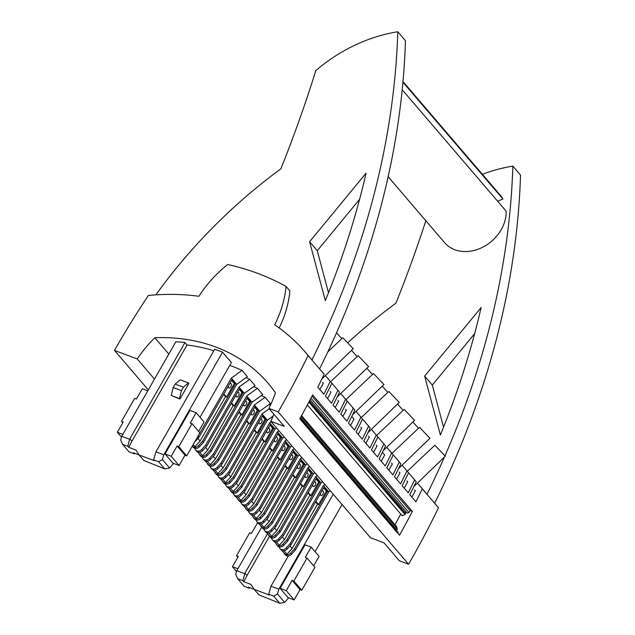 <?xml version="1.0" encoding="UTF-8"?>
<svg xmlns="http://www.w3.org/2000/svg" width="635" height="635" viewBox="0 0 635 635"><rect width="100%" height="100%" fill="white"/><g stroke="black" fill="none" stroke-linecap="round" stroke-linejoin="round"><path stroke-width="0.95" d="M226.266 485.894L227.203 486.997A4.477 3.604 -40.6 0 0 228.449 487.855A4.477 3.604 -40.6 0 0 233.45 486.339L237.403 481.989L236.458 480.893L232.513 485.235A4.477 3.604 -40.6 0 1 226.266 485.894A4.477 3.604 -40.6 0 1 225.552 484.172M228.235 487.767L231.592 491.688A1.222 0.984 -40.6 0 0 233.291 491.506L230.322 488.037M230.084 489.926A4.477 3.604 -40.6 0 0 230.688 491.061A4.477 3.604 -40.6 0 0 231.934 491.919A4.477 3.604 -40.6 0 0 236.934 490.403L240.879 486.053L273.725 428.704L272.669 428.308L264.906 441.865L263.858 441.468L238.442 485.839L233.291 491.506M240.879 486.053L241.824 487.156L237.871 491.506A4.477 3.604 139.4 0 1 231.632 492.165L230.688 491.061M276.574 428.046L275.042 429.149L241.824 487.156M271.216 421.783L269.677 422.878L236.458 480.893M269.677 422.878L275.042 429.149M237.403 481.989L270.248 424.64L273.725 428.704M238.442 485.839L236.244 483.259M261.906 439.198L263.858 441.468M264.906 441.865L262.191 438.698M268.034 428.506A2.437 1.326 -69.4 0 1 269.097 428.22A2.437 1.326 -69.4 0 1 269.558 428.673A2.437 1.326 -69.4 0 1 269.176 431.602A2.437 1.326 -69.4 0 1 267.383 432.784A2.437 1.326 -69.4 0 1 266.827 430.609M269.962 425.14L272.669 428.308M268.994 404.566A188.254 151.527 139.4 0 1 270.454 405.201M253.659 386.644A188.254 151.527 139.4 0 1 257.389 388.318L262.755 394.581L252.031 402.272L246.674 396.01L213.447 454.017L214.392 455.112L247.237 397.764L250.714 401.828L249.666 401.431L241.895 414.988L240.848 414.591L215.432 458.962L210.28 464.637L207.312 461.161M261.326 395.605A188.254 151.527 139.4 0 1 265.057 397.28L270.423 403.542L259.707 411.234L226.481 469.241L225.544 468.138L258.389 410.789L257.334 410.393L249.571 423.95L248.515 423.553L223.107 467.916L217.956 473.591L214.979 470.122M245.991 377.69A188.254 151.527 139.4 0 1 249.714 379.357L255.079 385.628L244.364 393.311L238.998 387.048L205.78 445.056L206.716 446.159L239.562 388.803L243.046 392.874L241.991 392.478L234.228 406.035L233.172 405.638L207.764 450.001L202.613 455.676L199.644 452.207M244.729 373.531L247.412 376.666L236.696 384.358L231.33 378.087L242.046 370.403L244.729 373.531M202.541 457.295A4.477 3.604 -40.6 0 0 203.256 459.018A4.477 3.604 -40.6 0 0 209.502 458.367L213.447 454.017M203.256 459.018L204.192 460.121A4.477 3.604 -40.6 0 0 205.438 460.978A4.477 3.604 -40.6 0 0 210.439 459.462L214.392 455.112M246.674 396.01L257.389 388.318M205.224 460.891L208.582 464.812A1.222 0.984 -40.6 0 0 208.923 465.05A4.477 3.604 -40.6 0 0 213.924 463.526L214.86 464.63L218.813 460.28L252.031 402.272M214.86 464.63A4.477 3.604 139.4 0 1 208.621 465.288L207.677 464.185A4.477 3.604 -40.6 0 0 208.923 465.05A1.222 0.984 -40.6 0 0 210.28 464.637M207.073 463.05A4.477 3.604 -40.6 0 0 207.677 464.185M213.924 463.526L217.869 459.184L250.714 401.828M218.813 460.28L217.869 459.184M215.432 458.962L213.233 456.39M238.895 412.321L240.848 414.591M241.895 414.988L239.181 411.821M245.023 401.63A2.437 1.326 -69.4 0 1 246.086 401.344A2.437 1.326 -69.4 0 1 246.547 401.796A2.437 1.326 -69.4 0 1 246.166 404.725A2.437 1.326 -69.4 0 1 244.372 405.908A2.437 1.326 -69.4 0 1 243.816 403.733M246.951 398.264L249.666 401.431M233.934 494.856L234.879 495.951A4.477 3.604 -40.6 0 0 236.117 496.816A4.477 3.604 -40.6 0 0 241.117 495.3L245.07 490.95L244.126 489.847L240.181 494.197A4.477 3.604 -40.6 0 1 233.934 494.856A4.477 3.604 -40.6 0 1 233.22 493.133M235.902 496.721L239.26 500.65A1.222 0.984 -40.6 0 0 239.601 500.88A4.477 3.604 -40.6 0 0 244.602 499.364L248.555 495.014L281.4 437.666L280.345 437.269L272.582 450.826L271.526 450.429L246.118 494.792L240.959 500.467L237.99 496.999M237.76 498.888A4.477 3.604 -40.6 0 0 238.355 500.023A4.477 3.604 -40.6 0 0 239.601 500.88A1.222 0.984 -40.6 0 0 240.959 500.467M278.884 430.744L277.352 431.84L244.126 489.847M277.352 431.84L282.718 438.102L284.25 437.007M248.555 495.014L249.491 496.118L245.547 500.459A4.477 3.604 139.4 0 1 239.3 501.118L238.355 500.023M245.07 490.95L277.916 433.594L281.4 437.666M249.491 496.118L282.718 438.102M246.118 494.792L243.911 492.22M269.581 448.151L271.526 450.429M272.582 450.826L269.867 447.651M275.701 437.459A2.437 1.326 -69.4 0 1 276.765 437.174A2.437 1.326 -69.4 0 1 276.852 440.555A2.437 1.326 -69.4 0 1 275.05 441.738A2.437 1.326 -69.4 0 1 274.915 441.674A2.437 1.326 -69.4 0 1 274.495 439.563M277.63 434.094L280.345 437.269M210.209 466.257A4.477 3.604 -40.6 0 0 210.923 467.979L211.868 469.082A4.477 3.604 -40.6 0 0 213.106 469.94A4.477 3.604 -40.6 0 0 218.107 468.424L222.059 464.074L221.115 462.971L254.341 404.963L259.707 411.234M222.059 464.074L254.905 406.717L258.389 410.789M210.923 467.979A4.477 3.604 -40.6 0 0 217.17 467.32L221.115 462.971M212.892 469.852L216.249 473.773A1.222 0.984 -40.6 0 0 217.956 473.591M214.749 472.011A4.477 3.604 -40.6 0 0 215.352 473.146A4.477 3.604 -40.6 0 0 216.591 474.004A4.477 3.604 -40.6 0 0 221.591 472.488L225.544 468.138M226.481 469.241L222.536 473.583A4.477 3.604 139.4 0 1 216.289 474.242L215.352 473.146M254.341 404.963L265.057 397.28M254.619 407.225L257.334 410.393M252.69 410.583A2.437 1.326 -69.4 0 1 253.754 410.297A2.437 1.326 -69.4 0 1 254.222 410.75A2.437 1.326 -69.4 0 1 253.841 413.679A2.437 1.326 -69.4 0 1 252.039 414.861A2.437 1.326 -69.4 0 1 251.484 412.686M249.571 423.95L246.856 420.775M246.57 421.275L248.515 423.553M223.107 467.916L220.901 465.344M260.358 419.544A2.437 1.326 -69.4 0 1 261.43 419.259A2.437 1.326 -69.4 0 1 261.747 419.489A2.437 1.326 -69.4 0 1 261.509 422.64A2.437 1.326 -69.4 0 1 259.707 423.823A2.437 1.326 -69.4 0 1 259.159 421.648M262.287 416.179L265.001 419.354L257.238 432.903L254.524 429.736M417.393 483.124A238.974 192.349 139.4 0 1 419.608 485.656A238.974 192.349 139.4 0 1 422.283 488.871L426.966 494.332A238.974 192.349 -40.6 0 0 424.291 491.125L419.608 485.656M256.945 521.732L257.889 522.827A4.477 3.604 -40.6 0 0 259.128 523.692A4.477 3.604 -40.6 0 0 264.128 522.168L268.081 517.827L267.137 516.723L263.192 521.073A4.477 3.604 -40.6 0 1 256.945 521.732A4.477 3.604 -40.6 0 1 256.23 520.009M301.895 457.621L300.363 458.716L267.137 516.723M268.081 517.827L300.926 460.47L304.411 464.542L303.355 464.145L300.641 460.97M300.363 458.716L305.729 464.979L272.502 522.986L271.566 521.891L304.411 464.542M258.913 523.597L262.271 527.526A1.222 0.984 -40.6 0 0 263.969 527.344L261.001 523.875M260.763 525.764A4.477 3.604 -40.6 0 0 261.366 526.899A4.477 3.604 -40.6 0 0 262.612 527.756A4.477 3.604 -40.6 0 0 267.613 526.24L271.566 521.891M266.922 519.097L269.129 521.668L263.969 527.344M269.129 521.668L294.537 477.306L292.592 475.028M292.878 474.528L295.592 477.703L294.537 477.306M400.01 472.892L399.264 472.019A232.386 187.047 139.4 0 1 400.01 472.892L396.542 479.171M298.712 464.336A2.437 1.326 -69.4 0 1 299.776 464.05A2.437 1.326 -69.4 0 1 299.863 467.431A2.437 1.326 -69.4 0 1 298.061 468.614A2.437 1.326 -69.4 0 1 297.926 468.551A2.437 1.326 -69.4 0 1 297.505 466.439M272.502 522.986L268.557 527.336A4.477 3.604 139.4 0 1 262.311 527.995L261.366 526.899M274.598 528.058L276.796 530.63L271.645 536.305L268.676 532.828M300.26 483.989L302.204 486.259L303.26 486.656L300.545 483.489M402.05 465.209A238.974 192.349 139.4 0 1 404.265 467.741L405.868 469.606A238.974 192.349 139.4 0 1 408.543 472.821A238.974 192.349 139.4 0 1 411.94 476.694A238.974 192.349 139.4 0 1 414.615 479.909A787.638 633.96 -40.6 0 1 408.234 492.831L402.161 485.735A787.638 633.96 -40.6 0 0 408.543 472.821L406.94 470.948A787.638 633.96 139.4 0 1 400.558 483.87L394.494 476.782A787.638 633.96 -40.6 0 0 400.875 463.86L399.272 461.994A787.638 633.96 -40.6 0 1 392.89 474.909L386.818 467.82A787.638 633.96 -40.6 0 0 393.2 454.898L391.604 453.033A787.638 633.96 -40.6 0 1 385.223 465.955L379.151 458.867A787.638 633.96 -40.6 0 0 385.532 445.945L383.929 444.071A787.638 633.96 -40.6 0 1 377.547 456.994L371.483 449.905A787.638 633.96 -40.6 0 0 377.865 436.983L376.261 435.118A787.638 633.96 -40.6 0 1 369.88 448.032L363.807 440.944A787.638 633.96 -40.6 0 0 370.189 428.03L368.594 426.156A787.638 633.96 -40.6 0 1 362.212 439.079L356.14 431.99A787.638 633.96 -40.6 0 0 362.522 419.068L360.918 417.195A787.638 633.96 -40.6 0 1 354.536 430.117L348.472 423.029A787.638 633.96 -40.6 0 0 354.854 410.107L353.25 408.242A787.638 633.96 139.4 0 1 346.869 421.164L340.797 414.068A787.638 633.96 -40.6 0 0 347.178 401.153L345.583 399.28A787.638 633.96 -40.6 0 1 339.201 412.202L333.129 405.114A787.638 633.96 -40.6 0 0 339.511 392.192L337.915 390.327A238.974 192.349 139.4 0 0 335.232 387.112L336.836 388.977A238.974 192.349 139.4 0 1 339.511 392.192M407.678 481.854L406.932 480.981A232.386 187.047 139.4 0 1 407.678 481.854L404.209 488.132M281.924 550.474L285.282 554.395A1.222 0.984 -40.6 0 0 286.98 554.22L292.14 548.545L289.933 545.973M292.14 548.545L317.548 504.182L315.603 501.904M276.796 530.63L302.204 486.259M270.796 421.291L370.507 537.75L383.969 542.814L399.312 560.729L408.583 564.213L278.193 411.917L268.915 408.432L284.258 426.355L270.796 421.291A114.61 92.25 -40.6 0 0 273.899 414.25M359.585 199.319L317.262 250.698L328.501 292.759M325.35 375.626A238.974 192.349 139.4 0 1 327.565 378.15L329.168 380.024A238.974 192.349 139.4 0 1 331.843 383.23L330.24 381.365A787.638 633.96 -40.6 0 1 323.858 394.287L317.786 387.191A787.638 633.96 -40.6 0 0 324.167 374.277L319.58 368.919A821.047 660.852 -40.6 0 0 405.463 40.711L397.796 31.75A144.843 116.586 -40.6 0 0 315.825 70.58A1292.408 1040.249 -40.6 0 1 280.892 168.791A463.558 373.118 -40.6 0 0 155.837 294.854M325.318 300.601A806.41 649.073 -40.6 0 0 366.062 173.188L309.594 241.737L325.318 300.601M319.58 368.919L311.912 359.958A821.047 660.852 -40.6 0 0 397.796 31.75M268.915 408.432A131.683 105.989 139.4 0 0 275.463 392.779A188.254 151.527 139.4 0 0 268.049 383.199A188.254 151.527 139.4 0 0 154.821 337.733A114.61 92.25 -40.6 0 0 137.224 358.95L114.483 350.401A787.638 633.96 139.4 0 1 148.376 295.481A463.558 373.118 -40.6 0 0 148.376 295.481A238.974 192.349 -40.6 0 1 198.882 296.291A107.783 86.757 -40.6 0 1 227.695 264.493A296.275 238.474 139.4 0 1 286.052 286.417L289.885 290.901A107.783 86.757 139.4 0 1 279.17 327.954M278.193 411.917A787.638 633.96 -40.6 0 0 308.078 355.481L311.912 359.958A238.974 192.349 -40.6 0 0 309.237 356.743L305.403 352.266A238.974 192.349 -40.6 0 0 274.685 324.779A107.783 86.757 139.4 0 0 286.052 286.417M308.078 355.481A238.974 192.349 -40.6 0 0 305.403 352.266M229.767 365.387A188.254 151.527 139.4 0 1 242.046 370.403M192.413 445.929L193.238 446.897A1.222 0.984 -40.6 0 0 193.58 447.127A4.477 3.604 -40.6 0 0 198.58 445.611L202.533 441.261L203.47 442.365L236.696 384.358M203.47 442.365L199.525 446.715A4.477 3.604 139.4 0 1 193.278 447.373L192.341 446.27A4.477 3.604 -40.6 0 0 193.58 447.127A1.222 0.984 -40.6 0 0 194.945 446.715L193.159 444.627M194.691 441.952A4.477 3.604 139.4 0 0 195.104 441.547L199.049 437.197L197.929 436.293M231.33 378.087L198.104 436.094M199.049 437.197L231.894 379.849L235.379 383.913L234.323 383.516L226.56 397.073L225.504 396.677L200.096 441.039L194.945 446.715M202.533 441.261L235.379 383.913M197.89 438.467L200.096 441.039M231.608 380.349L234.323 383.516M229.679 383.715A2.437 1.326 -69.4 0 1 230.743 383.421A2.437 1.326 -69.4 0 1 231.211 383.873A2.437 1.326 -69.4 0 1 230.894 386.683A2.437 1.326 -69.4 0 1 229.029 387.993A2.437 1.326 -69.4 0 1 228.894 387.921A2.437 1.326 -69.4 0 1 228.473 385.81M226.56 397.073L223.845 393.906M223.56 394.406L225.504 396.677M148.304 389.906L114.483 350.401M154.488 379.111L137.224 358.95M402.209 89.749L506.158 211.161A36.576 29.44 139.4 0 1 482.886 247.118A36.576 29.44 139.4 0 1 444.643 242.705L388.152 176.72M402.987 81.574L500.213 195.128A36.576 29.44 139.4 0 1 502.904 198.993L497.673 201.255M440.365 434.975A806.41 649.073 -40.6 0 0 481.116 307.562L424.64 376.11L440.365 434.975M347.909 342.646A463.558 373.118 -40.6 0 1 395.938 303.165A1292.408 1040.249 -40.6 0 0 425.847 220.75M426.966 494.332A787.638 633.96 -40.6 0 0 426.974 494.324A821.047 660.852 -40.6 0 0 444.476 456.954M445.016 455.724A821.047 660.852 -40.6 0 0 512.85 166.124A144.843 116.586 -40.6 0 0 482.378 174.3M512.85 166.124L520.517 175.085A821.047 660.852 -40.6 0 1 434.642 503.285L426.974 494.324M502.904 198.993L402.931 82.225M254.238 430.236L256.183 432.506L257.238 432.903M256.183 432.506L230.775 476.877L228.576 474.305M230.775 476.877L225.623 482.552L222.655 479.084M434.642 503.285A787.638 633.96 -40.6 0 1 434.634 503.293L438.467 507.77A238.974 192.349 -40.6 0 0 435.793 504.563L434.665 503.237M474.639 333.692L432.316 385.072L443.547 427.141M294.156 599.885L286.25 590.653L280.114 588.351L288.02 597.583L294.156 599.885L300.037 589.621L292.132 580.382L286.25 590.653M313.682 565.793L319.087 556.347L311.182 547.108L305.3 557.379L307.03 558.03L314.936 567.261L301.76 590.264L293.854 581.033L292.132 580.382M301.76 590.264L300.037 589.621M293.854 581.033L307.03 558.03M237.815 557.228L236.561 555.76L249.738 532.757L251.46 533.4L257.342 523.137L259.072 523.78M236.545 571.516L232.402 566.682L238.284 556.411L236.561 555.76M280.114 588.351L305.046 544.806L311.182 547.108M270.994 586.216L268.684 594.257L269.383 595.066L254.175 589.351L258.882 594.852L279.765 603.25L284.678 602.393L277.471 593.979L278.86 589.169L270.994 586.216L288.338 555.927M269.454 536.345L246.975 575.596L244.904 573.183L242.903 580.676L237.665 578.707L235.712 574.397L236.784 570.682L244.665 573.643M242.903 580.676L243.784 581.708L246.975 575.596M243.784 581.708L250.96 584.398L254.175 589.351M333.232 494.22L278.86 589.169M268.684 594.257L273.669 596.13L279.765 603.25M277.471 593.979L273.669 596.13M267.533 533.67L244.904 573.183M237.895 568.738L232.402 566.682M236.784 570.682L261.66 527.24M337.915 390.327A787.638 633.96 -40.6 0 1 331.534 403.241L325.461 396.153A787.638 633.96 -40.6 0 0 331.843 383.23M330.978 392.271L330.232 391.39A232.386 187.047 139.4 0 1 330.978 392.271L327.509 398.542M424.64 376.11L432.316 385.072M254.159 589.336L248.491 587.2L249.372 588.232L249.873 587.724M279.956 548.608L280.9 549.704A4.477 3.604 -40.6 0 0 282.138 550.569A4.477 3.604 -40.6 0 0 287.139 549.045L291.092 544.703L290.147 543.6L286.202 547.949A4.477 3.604 -40.6 0 1 279.956 548.608A4.477 3.604 -40.6 0 1 279.241 546.886M331.827 383.262A238.974 192.349 139.4 0 1 335.232 387.112M412.345 511.397A787.638 633.96 -40.6 0 1 399.502 535.257L299.791 418.798A787.638 633.96 -40.6 0 0 312.634 394.93L412.345 511.397L409.996 510.603L311.999 396.145M411.94 476.694L413.536 478.568A238.974 192.349 139.4 0 1 416.211 481.774A787.638 633.96 -40.6 0 1 409.829 494.697L415.901 501.785A787.638 633.96 -40.6 0 0 422.283 488.871M416.211 481.774L414.615 479.909M396.43 529.923L396.55 529.892A0.73 0.587 139.4 0 0 397.272 528.939L396.51 526.455L301.577 415.576M409.996 510.603L408.932 512.58L310.959 398.145M408.932 512.58L407.154 513.096L310.11 399.756M406.019 511.77L405.384 513.405M307.348 404.963L402.241 515.803L405.043 514.509A0.73 0.587 -40.6 0 0 405.408 513.437L309.332 401.225L405.416 513.453M400.756 514.064L395.026 524.716M300.22 418.036L398.216 532.495L300.379 417.743M398.216 532.495L397.804 533.273M391.597 463.058A232.386 187.047 139.4 0 1 392.343 463.939L391.597 463.058M386.715 447.294A238.974 192.349 139.4 0 1 388.93 449.818L390.525 451.691A238.974 192.349 139.4 0 1 393.2 454.898M392.343 463.939L388.866 470.21M330.271 490.76L328.74 491.855L295.513 549.862L291.568 554.212A4.477 3.604 139.4 0 1 285.321 554.871L284.377 553.776A4.477 3.604 -40.6 0 0 285.623 554.633A4.477 3.604 -40.6 0 0 290.624 553.117L294.577 548.767L327.422 491.419L326.366 491.022L318.603 504.571L317.548 504.182M393.192 454.93A238.974 192.349 139.4 0 1 396.597 458.78A238.974 192.349 139.4 0 1 399.272 461.994M415.346 490.815L414.607 489.934A232.386 187.047 139.4 0 1 415.346 490.815L411.877 497.086M388.93 449.818A238.974 192.349 139.4 0 1 391.604 453.033M382.413 452.334L383.921 454.104A232.386 187.047 139.4 0 1 384.667 454.978L381.198 461.256M384.667 454.978L382.405 452.334M371.372 429.371A238.974 192.349 139.4 0 1 373.586 431.903L375.19 433.769A238.974 192.349 139.4 0 1 377.865 436.983A238.974 192.349 139.4 0 1 381.254 440.865L382.857 442.73A238.974 192.349 139.4 0 1 385.532 445.945M291.092 544.703L323.937 487.347L327.422 491.419M295.513 549.862L294.577 548.767M290.147 543.6L323.374 485.592L328.74 491.855M323.374 485.592L324.906 484.489M283.774 552.64A4.477 3.604 -40.6 0 0 284.377 553.776M381.254 440.865A238.974 192.349 139.4 0 1 383.929 444.071M376.999 446.016L376.253 445.143A232.386 187.047 139.4 0 1 376.999 446.016L373.531 452.295M373.586 431.903A238.974 192.349 139.4 0 1 376.261 435.118M369.332 437.063L368.586 436.181A232.386 187.047 139.4 0 1 369.332 437.063L365.855 443.333M362.506 419.092A238.974 192.349 139.4 0 1 365.919 422.942L367.514 424.815A238.974 192.349 139.4 0 1 370.189 428.03M276.106 543.679A4.477 3.604 -40.6 0 0 276.709 544.814A4.477 3.604 -40.6 0 0 277.947 545.671A4.477 3.604 -40.6 0 0 282.956 544.155L286.901 539.806L319.746 482.457L318.691 482.06L310.928 495.617L309.872 495.221L284.464 539.583L282.265 537.012M274.256 541.52L277.614 545.441A1.222 0.984 -40.6 0 0 279.313 545.259L284.464 539.583M365.919 422.942A238.974 192.349 139.4 0 1 368.594 426.156M361.656 428.101L360.918 427.228A232.386 187.047 139.4 0 1 361.656 428.101L358.188 434.38M286.901 539.806L287.845 540.909L283.893 545.259A4.477 3.604 139.4 0 1 277.654 545.909L276.709 544.814M356.037 411.456A238.974 192.349 139.4 0 1 358.243 413.988L359.847 415.854A238.974 192.349 139.4 0 1 362.522 419.068M288.663 597.829L284.678 602.393M342.082 504.555L315.095 551.672M321.723 491.212A2.437 1.326 -69.4 0 1 322.786 490.926A2.437 1.326 -69.4 0 1 323.255 491.379A2.437 1.326 -69.4 0 1 322.874 494.308A2.437 1.326 -69.4 0 1 321.072 495.49A2.437 1.326 -69.4 0 1 320.516 493.316M358.243 413.988A238.974 192.349 139.4 0 1 360.918 417.195M351.726 416.497L353.243 418.267A232.386 187.047 139.4 0 1 353.989 419.14L350.52 425.418M353.989 419.14L351.726 416.504M353.25 408.242A238.974 192.349 -40.6 0 0 350.576 405.027L352.179 406.9A238.974 192.349 139.4 0 1 354.854 410.107M346.321 410.186L345.575 409.313A232.386 187.047 139.4 0 1 346.321 410.186L342.844 416.465M350.576 405.027A238.974 192.349 -40.6 0 0 347.17 401.177A238.974 192.349 139.4 0 0 344.503 397.939L342.908 396.065A238.974 192.349 139.4 0 1 345.583 399.28M249.372 588.232L244.134 586.264L237.665 578.707M337.907 400.352A232.386 187.047 139.4 0 1 338.645 401.225L337.907 400.352M340.693 393.541A238.974 192.349 139.4 0 1 342.908 396.065M338.645 401.225L335.177 407.503M408.583 564.213A787.638 633.96 -40.6 0 0 438.467 507.77M323.652 487.847L326.366 491.022M327.565 378.15A238.974 192.349 139.4 0 1 330.24 381.365M322.564 382.437A232.386 187.047 139.4 0 1 323.31 383.31L322.564 382.437M323.31 383.31L319.834 389.588M319.611 368.864L321.493 371.062A238.974 192.349 139.4 0 1 324.167 374.277M154.821 337.733L168.823 354.084M222.552 352.203L163.806 454.787L155.94 451.834L214.678 349.282A188.254 151.527 139.4 0 1 222.552 352.203L231.402 362.537L200.041 417.298M175.887 341.733A188.254 151.527 139.4 0 1 184.96 342.582L129.611 439.261L121.73 436.301L175.887 341.733M173.609 463.447L169.624 468.011L162.425 459.605L158.615 461.756L164.711 468.876L143.827 460.47L139.121 454.978L135.906 450.024L128.73 447.326L131.921 441.222L129.85 438.801M169.624 468.011L164.711 468.876M165.06 453.969L171.196 456.279L179.102 465.511L172.966 463.209L165.06 453.969L190 410.424L196.136 412.734L204.041 421.965L198.628 431.419M162.425 459.605L163.806 454.787M171.196 456.279L177.078 446.008L178.8 446.659L186.706 455.89L199.882 432.887L191.976 423.648L178.8 446.659M191.976 423.648L190.254 423.005L196.136 412.734M179.102 465.511L184.983 455.239L186.706 455.89M177.078 446.008L184.983 455.239M139.105 454.954L133.437 452.826L134.318 453.858L134.818 453.342M134.318 453.858L129.08 451.89L122.611 444.333L127.849 446.302L128.73 447.326M122.611 444.333L120.666 440.015L121.73 436.301M184.96 342.582L187.031 345.003L131.921 441.222M127.849 446.302L129.611 439.261M122.841 434.364L117.348 432.3L123.23 422.029L121.507 421.378L134.684 398.375L136.406 399.026L142.288 388.755L147.78 390.819M117.348 432.3L121.491 437.134M121.507 421.378L122.761 422.846M187.031 345.003A188.254 151.527 139.4 0 1 213.836 350.75M139.121 454.978L154.329 460.692L153.63 459.883L155.94 451.834M153.63 459.883L158.615 461.756M171.283 395.47L179.951 399.058L188.889 383.453L188.468 382.961L183.388 387.152L175.141 384.056L173.157 387.533L171.283 395.47L179.53 398.574L181.396 390.628L183.388 387.152M309.594 241.737L317.262 250.698M391.946 453.374L419.497 427.323L429.951 438.253L398.582 468.567M194.874 448.342A4.477 3.604 -40.6 0 0 195.588 450.064A4.477 3.604 -40.6 0 0 201.827 449.405L205.78 445.056M195.588 450.064L196.525 451.16A4.477 3.604 -40.6 0 0 197.771 452.025A4.477 3.604 -40.6 0 0 202.771 450.501L206.716 446.159M238.998 387.048L249.714 379.357M197.556 451.929L200.914 455.851A1.222 0.984 -40.6 0 0 201.247 456.089A4.477 3.604 -40.6 0 0 206.256 454.573L207.193 455.668L211.145 451.318L244.364 393.311M207.193 455.668A4.477 3.604 139.4 0 1 200.946 456.327L200.009 455.231A4.477 3.604 -40.6 0 0 201.247 456.089A1.222 0.984 -40.6 0 0 202.613 455.676M199.406 454.096A4.477 3.604 -40.6 0 0 200.009 455.231M206.256 454.573L210.201 450.223L243.046 392.874M211.145 451.318L210.201 450.223M207.764 450.001L205.565 447.429M231.227 403.36L233.172 405.638M234.228 406.035L231.513 402.86M237.347 392.668A2.437 1.326 -69.4 0 1 238.419 392.382A2.437 1.326 -69.4 0 1 238.879 392.835A2.437 1.326 -69.4 0 1 238.498 395.764A2.437 1.326 -69.4 0 1 236.696 396.946A2.437 1.326 -69.4 0 1 236.149 394.772M239.276 389.303L241.991 392.478M249.277 512.77L250.214 513.874A4.477 3.604 -40.6 0 0 251.46 514.731A4.477 3.604 -40.6 0 0 256.461 513.215L260.413 508.865L259.469 507.77L255.524 512.112A4.477 3.604 -40.6 0 1 249.277 512.77A4.477 3.604 -40.6 0 1 248.563 511.048M299.585 454.922L298.053 456.025L264.835 514.033L260.882 518.382A4.477 3.604 139.4 0 1 254.643 519.041L253.698 517.938A4.477 3.604 -40.6 0 0 254.945 518.795A1.222 0.984 -40.6 0 0 256.302 518.382L253.333 514.914M298.053 456.025L292.687 449.755L294.227 448.659M292.687 449.755L259.469 507.77M260.413 508.865L293.259 451.517L296.735 455.581L295.68 455.184L287.917 468.741L286.861 468.344L261.453 512.707L256.302 518.382M264.835 514.033L263.89 512.929L296.735 455.581M251.246 514.644L254.603 518.565A1.222 0.984 -40.6 0 0 254.945 518.795A4.477 3.604 -40.6 0 0 259.945 517.279L263.89 512.929M253.095 516.803A4.477 3.604 -40.6 0 0 253.698 517.938M292.965 452.017L295.68 455.184M291.044 455.382A2.437 1.326 -69.4 0 1 292.108 455.089A2.437 1.326 -69.4 0 1 292.425 455.319A2.437 1.326 -69.4 0 1 292.187 458.47A2.437 1.326 -69.4 0 1 290.393 459.661A2.437 1.326 -69.4 0 1 289.838 457.478M287.917 468.741L285.202 465.574M284.917 466.074L286.861 468.344M261.453 512.707L259.255 510.135M241.61 503.817L242.546 504.912A4.477 3.604 -40.6 0 0 243.792 505.77A4.477 3.604 -40.6 0 0 248.793 504.253L252.738 499.904L251.801 498.808L247.848 503.158A4.477 3.604 -40.6 0 1 241.61 503.817A4.477 3.604 -40.6 0 1 240.895 502.087M291.917 445.968L290.385 447.064L257.167 505.071L253.214 509.421A4.477 3.604 139.4 0 1 246.967 510.08L246.031 508.976A4.477 3.604 -40.6 0 0 247.269 509.841A1.222 0.984 -40.6 0 0 248.634 509.429L245.666 505.96M290.385 447.064L285.02 440.801L286.552 439.698M285.02 440.801L251.801 498.808M252.738 499.904L285.583 442.555L289.068 446.619L288.012 446.222L280.249 459.78L279.194 459.383L253.786 503.753L248.634 509.429M257.167 505.071L256.222 503.976L289.068 446.619M243.578 505.682L246.936 509.603A1.222 0.984 -40.6 0 0 247.269 509.841A4.477 3.604 -40.6 0 0 252.27 508.325L256.222 503.976M245.427 507.849A4.477 3.604 -40.6 0 0 246.031 508.976M285.298 443.055L288.012 446.222M283.369 446.421A2.437 1.326 -69.4 0 1 284.432 446.135A2.437 1.326 -69.4 0 1 284.758 446.365A2.437 1.326 -69.4 0 1 284.52 449.517A2.437 1.326 -69.4 0 1 282.718 450.699A2.437 1.326 -69.4 0 1 282.17 448.524M280.249 459.78L277.535 456.613M277.249 457.113L279.194 459.383M253.786 503.753L251.587 501.182M218.599 476.941L219.535 478.036A4.477 3.604 -40.6 0 0 220.782 478.893A4.477 3.604 -40.6 0 0 225.782 477.377L229.727 473.027L228.79 471.932L224.838 476.282A4.477 3.604 -40.6 0 1 218.599 476.941A4.477 3.604 -40.6 0 1 217.884 475.218M273.161 416.044L267.375 420.187L234.156 478.195L230.203 482.544A4.477 3.604 139.4 0 1 223.957 483.203L223.02 482.108A4.477 3.604 -40.6 0 0 224.258 482.965A1.222 0.984 -40.6 0 0 225.623 482.552M267.375 420.187L262.009 413.925L269.2 408.765M262.009 413.925L228.79 471.932M229.727 473.027L262.572 415.679L266.057 419.743L265.001 419.354M234.156 478.195L233.212 477.099L266.057 419.743M220.567 478.806L223.925 482.727A1.222 0.984 -40.6 0 0 224.258 482.965A4.477 3.604 -40.6 0 0 229.259 481.449L233.212 477.099M222.417 480.973A4.477 3.604 -40.6 0 0 223.02 482.108M295.592 477.703L303.355 464.145M396.597 458.78L398.193 460.645A238.974 192.349 139.4 0 1 400.875 463.86M404.265 467.741A238.974 192.349 139.4 0 1 406.94 470.948M318.603 504.571L315.889 501.404M322.596 481.798L321.064 482.902L287.845 540.909M307.261 463.883L305.729 464.979M263.906 528.963A4.477 3.604 -40.6 0 0 264.612 530.685A4.477 3.604 -40.6 0 0 270.859 530.034L274.812 525.685L308.031 467.678L309.562 466.574M306.38 473.297A2.437 1.326 -69.4 0 1 307.443 473.011A2.437 1.326 -69.4 0 1 307.53 476.393A2.437 1.326 -69.4 0 1 305.729 477.576A2.437 1.326 -69.4 0 1 305.594 477.504A2.437 1.326 -69.4 0 1 305.181 475.401M264.612 530.685L265.557 531.789A4.477 3.604 -40.6 0 0 266.795 532.646A4.477 3.604 -40.6 0 0 271.804 531.13L275.749 526.78L274.812 525.685M275.749 526.78L308.594 469.432L312.079 473.496L311.023 473.099L303.26 486.656M308.031 467.678L313.396 473.94L280.178 531.947L279.233 530.852L312.079 473.496M321.064 482.902L315.698 476.631L317.23 475.536M271.574 537.924A4.477 3.604 -40.6 0 0 272.288 539.647L273.225 540.75A4.477 3.604 -40.6 0 0 274.471 541.607A4.477 3.604 -40.6 0 0 279.471 540.091L283.424 535.742L282.48 534.638L315.698 476.631M283.424 535.742L316.27 478.393L319.746 482.457M272.288 539.647A4.477 3.604 -40.6 0 0 278.527 538.988L282.48 534.638M307.927 492.95L309.872 495.221M310.928 495.617L308.213 492.442M314.055 482.251A2.437 1.326 -69.4 0 1 315.119 481.965A2.437 1.326 -69.4 0 1 315.198 485.346A2.437 1.326 -69.4 0 1 313.404 486.529A2.437 1.326 -69.4 0 1 313.269 486.466A2.437 1.326 -69.4 0 1 312.849 484.354M315.976 478.893L318.691 482.06M266.581 532.559L269.946 536.48A1.222 0.984 -40.6 0 0 271.645 536.305M268.438 534.718A4.477 3.604 -40.6 0 0 269.042 535.853A4.477 3.604 -40.6 0 0 270.28 536.718A4.477 3.604 -40.6 0 0 275.28 535.194L279.233 530.852M280.178 531.947L276.225 536.297A4.477 3.604 139.4 0 1 269.978 536.956L269.042 535.853M314.928 472.837L313.396 473.94M308.308 469.932L311.023 473.099M327.811 351.909L342.797 337.741L353.243 348.663L321.874 378.984M336.526 332.811L341.828 338.653M330.589 381.706L358.14 355.656L368.586 366.585L337.217 396.899M351.504 350.353L357.164 356.576M345.932 399.621L373.483 373.57L383.929 384.5L352.56 414.814M366.839 368.268L372.507 374.491M361.267 417.544L388.818 391.485L399.264 402.415L367.895 432.737M382.183 386.183L387.85 392.406M376.611 435.459L404.162 409.408L414.607 420.33L383.238 450.652M397.526 404.098L403.185 410.321M412.861 422.021L418.528 428.244M407.289 471.289L434.84 445.238L445.286 456.168L413.917 486.481M188.468 382.961L180.221 379.865L175.141 384.056M179.951 399.058L179.53 398.574M173.157 387.533L181.396 390.628M233.45 486.339L232.513 485.235M236.934 490.403L237.871 491.506M210.439 459.462L209.502 458.367M241.117 495.3L240.181 494.197M244.602 499.364L245.547 500.459M218.107 468.424L217.17 467.32M221.591 472.488L222.536 473.583M264.128 522.168L263.192 521.073M267.613 526.24L268.557 527.336M198.58 445.611L199.525 446.715M287.139 549.045L286.202 547.949M405.376 512.977L309.475 400.963M405.043 514.509L308.848 402.153M397.272 528.939L301.046 416.544M396.55 529.892L300.442 417.639M282.956 544.155L283.893 545.259M286.98 554.22L284.012 550.751M290.624 553.117L291.568 554.212M202.771 450.501L201.827 449.405M256.461 513.215L255.524 512.112M259.945 517.279L260.882 518.382M248.793 504.253L247.848 503.158M252.27 508.325L253.214 509.421M225.782 477.377L224.838 476.282M229.259 481.449L230.203 482.544M271.804 531.13L270.859 530.034M279.313 545.259L276.344 541.79M279.471 540.091L278.527 538.988M275.28 535.194L276.225 536.297"/></g></svg>
